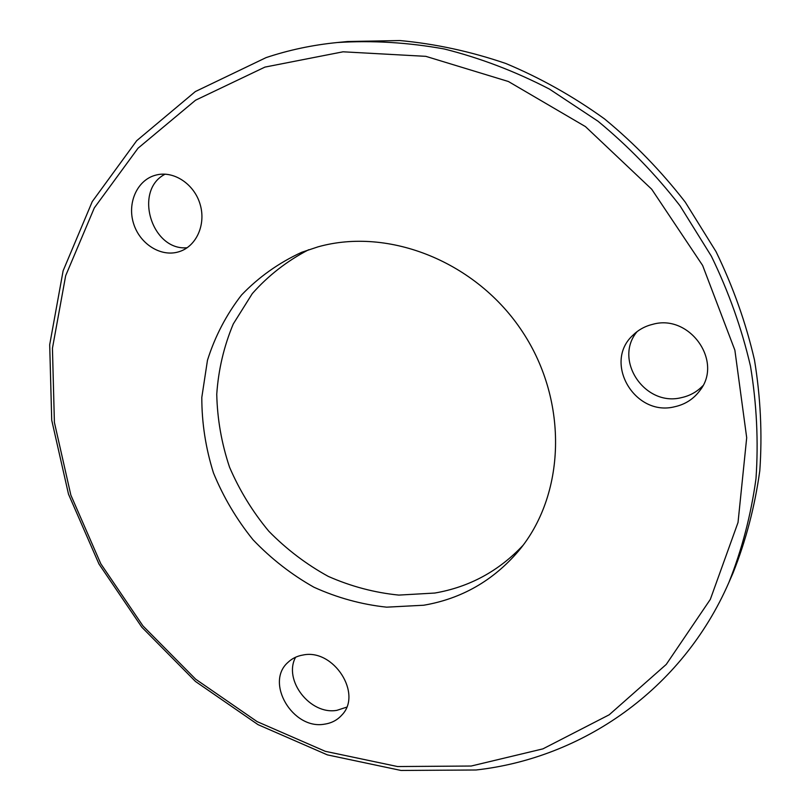 <?xml version="1.0" encoding="UTF-8"?>
<svg xmlns="http://www.w3.org/2000/svg" width="811" height="811" viewBox="0 0 811 811"><rect width="100%" height="100%" fill="white"/><g stroke="black" fill="none" stroke-linecap="round" stroke-linejoin="round"><path stroke-width="1.22" d="M471.191 766.03L542.924 748.867L609.193 714.795L666.257 664.412L710.335 599.37L738.03 522.466L746.698 437.737L734.878 350.19L702.63 265.461L651.709 189.237L585.451 126.607L508.416 81.516L425.836 56.344L343.053 51.803L264.933 67.1L195.552 100.209L138.002 148.241L94.319 207.89L65.671 275.699L52.441 348.264L54.398 422.389L70.861 495.126L100.817 563.787L142.949 625.899L195.674 679.212L257.158 721.638L325.282 751.31L397.572 766.547L471.191 766.03M266.069 57.622C288.838 50.008 312.59 44.98 337.305 42.527C372.472 40.307 408.126 42.456 444.246 48.974C480.264 58.027 515.33 71.409 549.473 89.109L597.971 121.204C628.343 146.223 655.704 174.436 680.064 205.852L711.379 256.225C728.683 291.798 741.73 328.465 750.499 366.237C756.734 404.182 758.559 441.681 755.984 478.723C750.966 515.086 741.943 549.635 728.917 582.379C681.838 690.506 581.588 758.244 476.016 769.994L400.989 770.45L327.37 754.879L258.03 724.649L195.471 681.463L141.844 627.217L98.993 564.04L68.509 494.193L51.722 420.179L49.694 344.705L63.126 270.773L92.241 201.615L136.694 140.709L195.329 91.572L266.069 57.622M165.14 174.162C133.136 190.321 151.677 251.136 187.169 247.74M154.577 175.47C136.755 180.863 127.114 203.46 133.592 223.613C139.806 243.847 160.548 257.107 178.258 251.947L179.596 251.532C196.546 246.027 206.166 224.323 200.114 204.291C194.295 184.188 174.091 170.645 156.594 174.923L154.577 175.47M295.61 657.224C283.009 680.176 310.299 715.282 336.93 710.324L346.642 707.182M303.101 655.004C297.12 655.987 292.061 658.461 287.915 662.425C264.71 682.639 292.933 730.082 324.522 724.162C331.486 723.148 337.224 720.158 341.735 715.17C362.872 694.054 333.645 648.455 303.101 655.004M637.091 331.618C613.238 359.932 644.867 406.98 681.412 397.643C689.837 395.829 696.984 391.855 702.873 385.722M652.956 324.258C645.191 326.103 638.531 329.742 632.965 335.186C602.837 362.385 634.709 416.945 674.62 406.767C685.214 404.446 693.679 398.982 700.015 390.375C723.209 361.179 689.563 313.898 652.956 324.258M308.697 249.717C287.043 260.96 268.248 275.588 252.302 293.592L233.284 323.944C223.937 346.236 218.423 369.674 216.75 394.237C217.297 418.993 221.555 443.313 229.543 467.187C239.519 490.391 252.606 511.741 268.806 531.225C286.526 549.29 306.345 564.344 328.262 576.388C351.031 586.434 374.55 592.669 398.83 595.092L434.808 593.044C469.346 587.073 498.765 571.137 523.085 545.266M317.983 246.858L301.662 252.302C278.741 262.876 258.699 277.109 241.536 295.001C226.37 314.597 215.016 336.332 207.474 360.226L201.807 397.431C201.787 422.967 205.68 448.138 213.475 472.945C223.38 497.092 236.559 519.364 253.022 539.751C271.097 558.688 291.402 574.512 313.918 587.215C337.346 597.839 361.584 604.489 386.624 607.165L423.737 605.229C461.52 598.761 493.078 580.727 518.432 551.145C565.338 495.409 568.937 402.276 522.71 332.125C476.777 261.801 388.895 226.877 317.983 246.858M728.917 582.379L733.073 572.89C745.927 540.592 754.838 506.52 759.806 470.684C762.36 434.189 760.586 397.258 754.463 359.902C745.856 322.727 733.043 286.638 716.032 251.643L685.234 202.101C661.279 171.202 634.354 143.456 604.469 118.862C573.235 96.377 540.349 77.917 505.8 63.481C470.735 51.498 435.436 43.855 399.904 40.55L347.615 41.523L337.305 42.527"/></g></svg>
